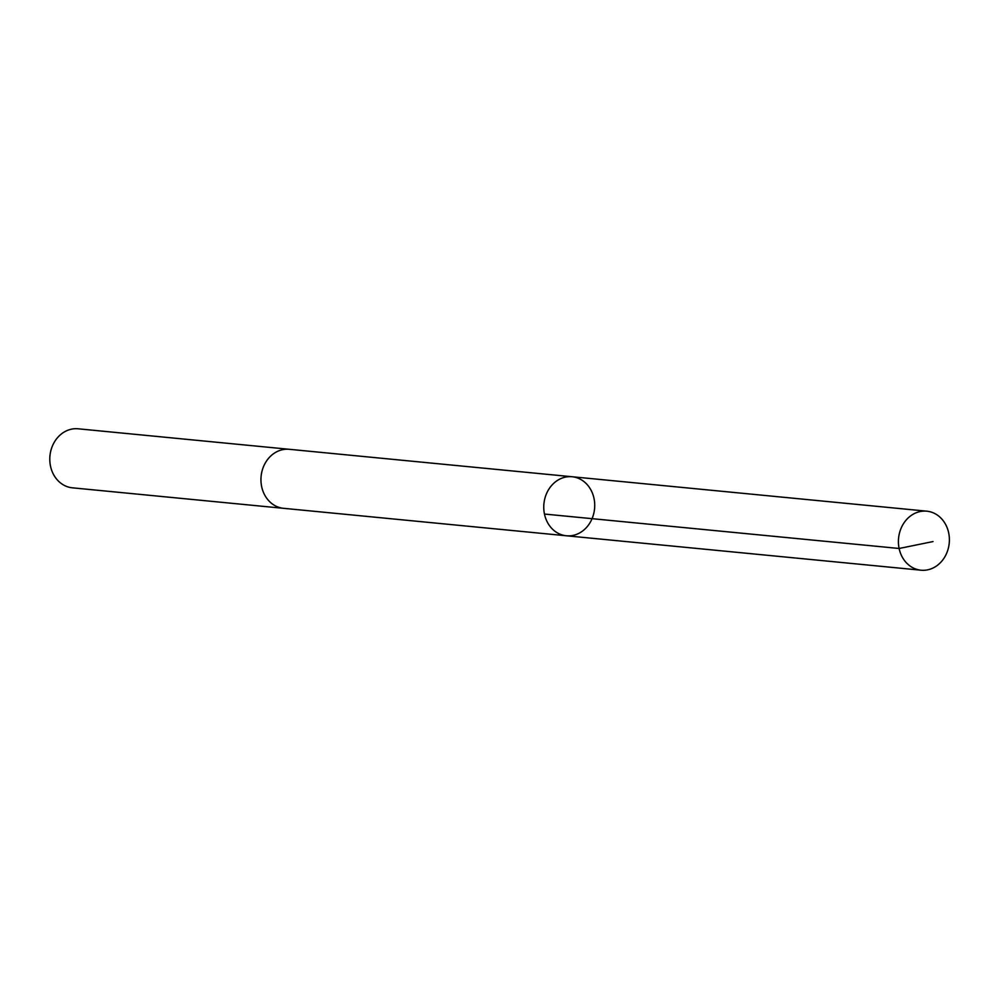 <?xml version="1.0" encoding="UTF-8"?>
<svg xmlns="http://www.w3.org/2000/svg" width="999" height="999" viewBox="0 0 999 999"><rect width="100%" height="100%" fill="white"/><g stroke="black" fill="none" stroke-linecap="round" stroke-linejoin="round"><path stroke-width="1.5" d="M284.166 508.379A29.658 25.45 -84.5 0 1 283.566 508.329A29.645 25.437 -84.5 0 1 261.288 484.478A29.645 25.437 -84.5 0 1 275.612 452.385A29.645 25.437 -84.5 0 1 289.285 449.3L572.102 476.748A29.645 25.437 95.5 0 0 558.429 479.832A29.645 25.437 95.5 0 0 544.093 511.925A29.645 25.437 95.5 0 0 566.383 535.776A29.645 25.437 95.5 0 0 594.567 508.716A29.645 25.437 95.5 0 0 572.102 476.748A29.645 25.437 95.5 0 0 558.429 479.832A29.645 25.437 95.5 0 0 544.093 511.925A29.645 25.437 95.5 0 0 566.383 535.776L921.041 570.204A29.658 25.45 -84.5 0 1 898.75 546.353A29.658 25.45 -84.5 0 1 913.086 514.26A29.658 25.45 -84.5 0 1 926.76 511.176A29.658 25.45 -84.5 0 1 949.05 535.027A29.658 25.45 -84.5 0 1 934.727 567.12A29.658 25.45 -84.5 0 1 921.041 570.204M566.383 535.776L283.566 508.316A29.658 25.45 -84.5 0 1 261.101 476.348A29.658 25.45 -84.5 0 1 289.298 449.3A29.658 25.45 -84.5 0 1 289.885 449.363M283.566 508.329L72.415 487.824A29.658 25.45 -84.5 0 1 49.95 455.856A29.658 25.45 -84.5 0 1 78.134 428.796L289.298 449.3M544.467 514.048L899.125 548.476L933.004 541.57M572.102 476.748L926.76 511.176"/></g></svg>

